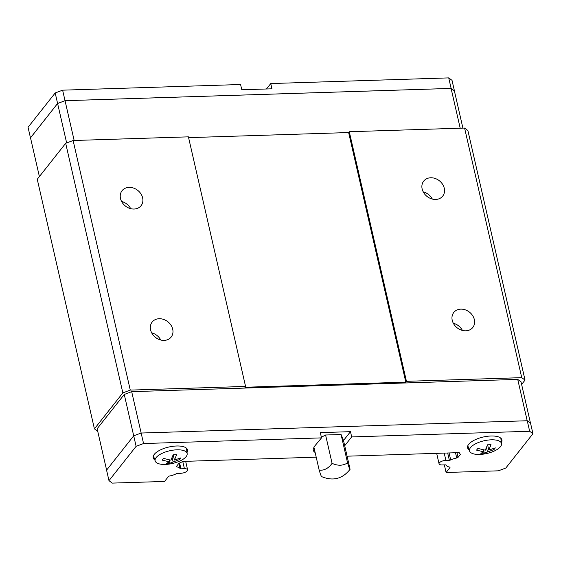 <?xml version="1.0" encoding="UTF-8"?>
<svg xmlns="http://www.w3.org/2000/svg" width="561" height="561" viewBox="0 0 561 561"><rect width="100%" height="100%" fill="white"/><g stroke="black" fill="none" stroke-linecap="round" stroke-linejoin="round"><path stroke-width="0.84" d="M160.769 340.022A12.111 9.972 38.3 0 0 151.673 332.834M150.593 329.91A12.111 9.972 -141.7 0 1 152.15 322.049A12.111 9.972 -141.7 0 1 163.658 319.433A12.111 9.972 -141.7 0 1 172.711 329.209A12.111 9.972 -141.7 0 1 171.154 337.07A12.111 9.972 -141.7 0 1 159.647 339.685A12.111 9.972 -141.7 0 1 150.593 329.91M130.685 208.657A12.111 9.972 38.3 0 0 121.59 201.469M120.503 198.552A12.111 9.972 -141.7 0 1 122.067 190.691A12.111 9.972 -141.7 0 1 133.574 188.075A12.111 9.972 -141.7 0 1 142.627 197.844A12.111 9.972 -141.7 0 1 141.063 205.712A12.111 9.972 -141.7 0 1 129.556 208.32A12.111 9.972 -141.7 0 1 120.503 198.552M462.418 330.429A12.111 9.972 38.3 0 0 453.316 323.241M452.236 320.317A12.111 9.972 -141.7 0 1 453.793 312.456A12.111 9.972 -141.7 0 1 465.3 309.847A12.111 9.972 -141.7 0 1 474.354 319.616A12.111 9.972 -141.7 0 1 472.797 327.477A12.111 9.972 -141.7 0 1 461.289 330.092A12.111 9.972 -141.7 0 1 452.236 320.317M432.328 199.071A12.111 9.972 38.3 0 0 423.232 191.876M422.145 188.959A12.111 9.972 -141.7 0 1 423.709 181.098A12.111 9.972 -141.7 0 1 435.217 178.482A12.111 9.972 -141.7 0 1 444.27 188.258A12.111 9.972 -141.7 0 1 442.713 196.119A12.111 9.972 -141.7 0 1 431.199 198.727A12.111 9.972 -141.7 0 1 422.145 188.959M154.808 459.901A17.615 6.984 -12.9 0 1 153.195 457.776A17.615 6.984 -12.9 0 1 154.282 454.354A17.615 6.984 -12.9 0 1 172.753 446.318A17.615 6.984 -12.9 0 1 187.535 449.908A17.615 6.984 -12.9 0 1 187.009 452.524M469.192 449.901A17.615 6.984 -12.9 0 1 467.572 447.776A17.615 6.984 -12.9 0 1 468.659 444.354A17.615 6.984 -12.9 0 1 487.13 436.318A17.615 6.984 -12.9 0 1 501.92 439.915A17.615 6.984 -12.9 0 1 501.387 442.531M470.511 447.608A16.416 6.508 -12.9 0 1 488.021 440.076A16.416 6.508 -12.9 0 1 501.541 443.709A16.416 6.508 -12.9 0 1 500.489 446.654A16.416 6.508 -12.9 0 1 483.575 454.101A16.416 6.508 -12.9 0 1 469.564 451.03A16.416 6.508 -12.9 0 1 470.511 447.608M483.961 451.878L476.541 450.125L477.888 448.428L485.307 450.174L487.544 444.803L491.029 444.698L488.792 450.062L495.314 447.874L493.968 449.571L484.311 453.197L480.826 453.309L483.961 451.878L483.491 449.796M156.126 457.601A16.416 6.508 -12.9 0 1 173.644 450.076A16.416 6.508 -12.9 0 1 187.164 453.702A16.416 6.508 -12.9 0 1 186.112 456.647A16.416 6.508 -12.9 0 1 169.198 464.094A16.416 6.508 -12.9 0 1 155.187 461.03A16.416 6.508 -12.9 0 1 156.126 457.601M169.583 461.871L162.164 460.125L163.503 458.428L170.93 460.174L173.167 454.803L176.652 454.69L174.415 460.062L180.937 457.874L179.59 459.571L169.927 463.197L166.442 463.302L169.583 461.871L169.106 459.796M462.909 128.118L454.382 90.868L451.086 88.421L65.048 100.7L57.615 103.483L30.504 137.789L39.389 176.568M454.389 90.903L451.128 88.407L65.027 100.685L57.594 103.469L30.518 137.845M266.461 88.989L270.753 83.554L271.959 88.813L241.791 89.767L240.592 84.515L62.622 90.174L55.188 92.965L28.05 127.291L30.455 137.803M74.157 140.481L62.622 90.174M451.128 88.407L448.723 77.895L270.753 83.554M454.424 90.854L452.019 80.342L448.723 77.895M66.654 142.936L55.188 92.965M460.195 128.203L451.086 88.421M185.663 461.324L187.612 469.838A5.14 2.041 167.1 0 1 180.796 473.274L177.746 473.372A1.466 0.582 -12.9 0 0 176.329 473.729A10.94 4.341 167.1 0 1 169.71 475.973A1.466 0.582 -12.9 0 0 168.384 476.605L164.562 481.443L112.277 483.105L108.981 480.658L106.576 470.146L133.714 435.813L141.148 433.029L527.249 420.75L530.545 423.197L532.95 433.709L505.812 468.035L498.378 470.826L446.093 472.488L444.354 464.894M106.611 470.097L97.144 428.751L124.254 394.453L131.688 391.662L143.553 443.541L321.523 437.882L313.887 447.047L319.174 470.132C320.668 475.027 321.53 477.13 321.741 476.429M321.369 437.222L325.59 435.006L341.074 434.516L343.507 440.483L350.085 469.291C342.476 478.933 332.982 481.366 321.6 476.591M341.074 434.516L347.561 462.853C343.052 465.819 337.897 465.988 332.084 463.344C328.43 468.407 324.125 470.672 319.174 470.132M350.134 469.15C349.924 469.859 349.061 467.762 347.561 462.853M325.59 435.006L332.084 463.344M321.523 437.882L320.317 432.622L350.485 431.668L343.507 440.483M169.156 459.803L169.927 463.197M174.415 460.062L173.209 454.803M172.087 457.467L173.069 461.759M179.331 458.442L179.59 459.571M483.533 449.81L484.311 453.197M488.792 450.062L487.586 444.81M486.464 447.475L487.446 451.766M493.708 448.442L493.968 449.571M350.485 431.668L351.684 436.921L344.713 445.736M351.684 436.921L529.654 431.262L532.95 433.709M527.249 420.75L529.654 431.262M315.121 452.447A16.514 6.55 -12.9 0 1 313.269 450.245A16.514 6.55 -12.9 0 1 313.978 447.454M108.981 480.658L136.12 446.325L143.553 443.541M187.612 469.838A5.14 2.041 167.1 0 0 184.415 468.694L180.944 468.807A1.466 0.582 -12.9 0 1 180.067 468.554A10.94 4.341 167.1 0 0 176.876 466.906A1.466 0.582 -12.9 0 1 176.42 466.605A1.466 0.582 -12.9 0 1 176.512 466.324L178.833 463.386L183.012 461.408L316.208 457.173M347.168 456.191L459.178 452.629L460.364 454.438L458.042 457.369A1.466 0.582 -12.9 0 1 456.717 458.007A10.94 4.341 167.1 0 0 450.686 459.95A1.466 0.582 -12.9 0 1 449.354 460.272L445.883 460.385A5.14 2.041 167.1 0 0 439.067 463.821A5.14 2.041 167.1 0 0 442.264 464.957L445.322 464.859A1.466 0.582 -12.9 0 1 446.219 465.153A10.94 4.341 167.1 0 0 449.55 467.075A1.466 0.582 -12.9 0 1 450.006 467.369A1.466 0.582 -12.9 0 1 449.915 467.657L446.093 472.488M124.254 394.453L136.12 446.325M131.688 391.662L517.726 379.39L527.2 420.75M517.726 379.39L521.022 381.838L530.482 423.155M188.594 137.641L348.64 132.55L405.806 382.139L244.926 387.251L245.571 386.438L188.412 136.849L73.112 140.516L130.278 390.098L245.571 386.438M348.64 132.55L349.286 131.73L406.452 381.319L405.806 382.139M406.452 381.319L521.744 377.651L525.04 380.099L521.611 384.432M97.726 431.297L94.416 428.856L122.845 392.889L130.278 390.098M94.416 428.856L37.25 179.268L65.686 143.3L122.845 392.889M65.686 143.3L73.112 140.516M349.286 131.73L464.585 128.062L521.744 377.651M464.585 128.062L467.874 130.51L525.04 380.099M182.774 461.521L184.415 468.694M179.618 463.014L180.944 468.807M178.875 463.365L180.067 468.554M176.694 466.093L176.876 466.906M456.977 452.699L458.042 457.369M455.511 452.741L456.717 458.007M449.088 452.951L450.686 459.95M447.685 452.993L449.354 460.272M444.221 453.106L445.883 460.385M449.803 467.152L449.915 467.657M501.541 443.709L500.819 438.183M187.164 453.702L186.441 448.183M155.187 461.03L153.434 455.742M469.564 451.03L467.811 445.743M436.668 453.344L439.067 463.821"/></g></svg>
